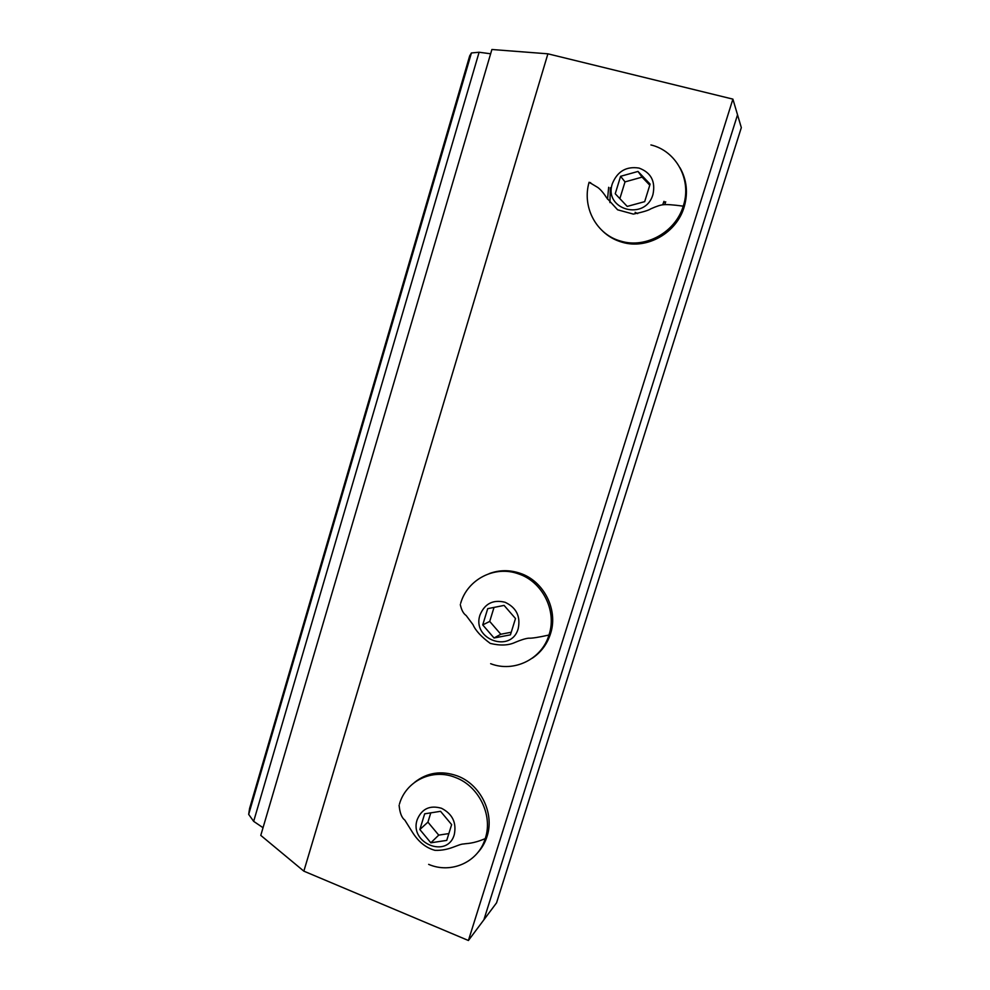 <?xml version="1.0" encoding="UTF-8"?>
<svg xmlns="http://www.w3.org/2000/svg" width="990" height="990" viewBox="0 0 990 990"><rect width="100%" height="100%" fill="white"/><g stroke="black" fill="none" stroke-linecap="round" stroke-linejoin="round"><path stroke-width="1.49" d="M662.706 204.806L663.968 201.341L665.255 203.197M602.712 231.14C608.268 236.449 614.79 240.162 622.264 242.278C647.113 249.814 677.111 232.761 684.337 206.378C688.149 192.666 686.726 179.821 680.068 167.842M683.249 206.155C672.928 204.744 666.221 204.287 663.127 204.769C660.528 204.955 656.382 206.328 650.715 208.878C648.636 210.35 642.844 212.083 633.365 214.1L617.611 209.806L606.623 197.79C603.603 193.05 600.695 189.635 597.911 187.543L589.1 182.247C581.712 207.294 596.636 234.927 621.175 241.226C645.789 248.676 675.527 232.155 683.249 206.155L683.558 205.14C691.738 179.475 676.083 150.802 650.925 144.948M639.045 168.077C626.348 166.122 617.463 171.282 612.389 183.571C603.17 209.905 645.517 221.475 652.979 194.374C655.665 181.356 651.024 172.582 639.045 168.077M644.676 201.651L650.108 184.115L638.005 171.443L620.594 176.307L615.236 193.743L627.215 206.415L644.676 201.651M620.594 176.307L625.012 181.888L642.077 177.136L649.774 185.192M619.851 198.631L625.012 181.888M638.005 171.443L642.077 177.136M590.622 182.606L590.436 183.224M610.36 187.741L609.927 202.591M532.335 658.177C541.295 652.113 547.408 643.797 550.688 633.192C558.286 609.382 543.56 580.821 519.973 573.235C509.516 569.745 499.245 569.881 489.171 573.631M490.644 663.696C513.847 672.779 541.778 659.315 548.98 635.035L549.252 634.12C556.9 610.199 542.099 581.476 518.413 573.854C494.753 565.142 467.416 579.36 460.659 603.331M505.061 602.267C493.107 599.358 484.766 603.591 480.026 614.926C471.426 639.391 511.286 653.895 518.216 628.576C520.715 616.325 516.322 607.551 505.061 602.267M510.432 634.85L515.493 618.527L504.096 605.41L487.724 608.652L482.724 624.913L494.035 637.993L510.432 634.85M494.035 637.993L500.804 634.244L489.716 621.423L494.022 607.402M511.248 632.239L500.804 634.244M482.724 624.913L489.716 621.423M477.378 853.058C481.957 848.195 485.236 842.453 487.216 835.857C494.579 812.84 480.237 784.278 457.331 775.913C441.392 770.307 427.136 772.46 414.562 782.385M428.645 864.369C451.193 874.182 478.294 862.117 485.236 838.617L485.508 837.763C492.909 814.634 478.504 785.924 455.487 777.509C432.506 768.017 405.987 780.85 399.453 804.053M441.49 808.273C429.883 804.957 421.789 808.743 417.211 819.658C408.895 843.257 447.604 859.06 454.286 834.558C456.699 822.678 452.43 813.916 441.49 808.273M446.738 840.386L451.638 824.608L440.55 811.317L424.673 813.817L419.847 829.533L430.836 842.799L446.738 840.386M430.836 842.799L438.731 835.127L427.928 822.133L430.786 812.852M448.854 833.58L438.731 835.127M419.847 829.533L427.928 822.133M665.713 201.787L664.711 204.633M607.538 199.213L608.664 187.296M732.897 99.124L468.406 940.5L483.875 919.821L737.538 114.815L732.897 99.124L547.903 53.819L491.894 49.5L260.778 835.387L303.843 871.151L547.903 53.819M468.406 940.5L303.843 871.151M483.875 919.821L496.559 902.843L741.324 127.623L737.538 114.815L483.875 919.821M490.632 53.782L479.111 52.247L471.426 52.953L469.693 55.848L249.579 808.484L248.676 814.374L253.663 821.354L263.043 827.714M253.663 821.354L479.111 52.247M248.676 814.374L471.426 52.953M684.337 206.39L683.558 205.14M635.122 212.33L637.684 213.617M550.675 633.204L549.252 634.12M460.3 604.593C461.451 610.013 463.407 613.652 466.154 615.508L473.01 624.678C475.559 630.593 481.326 636.842 490.298 643.426C500.247 645.814 508.501 645.48 515.048 642.411C520.802 639.961 525.306 638.55 528.573 638.191C531.803 638.389 538.597 637.337 548.98 635.035M487.216 835.857L485.508 837.763M399.106 805.254C399.811 812.877 401.717 817.814 404.799 820.054L412.149 831.798C418.325 841.76 425.96 847.947 435.031 850.348C449.695 850.843 457.788 844.086 463.827 843.95C466.81 843.356 472.799 843.913 485.236 838.617"/></g></svg>
